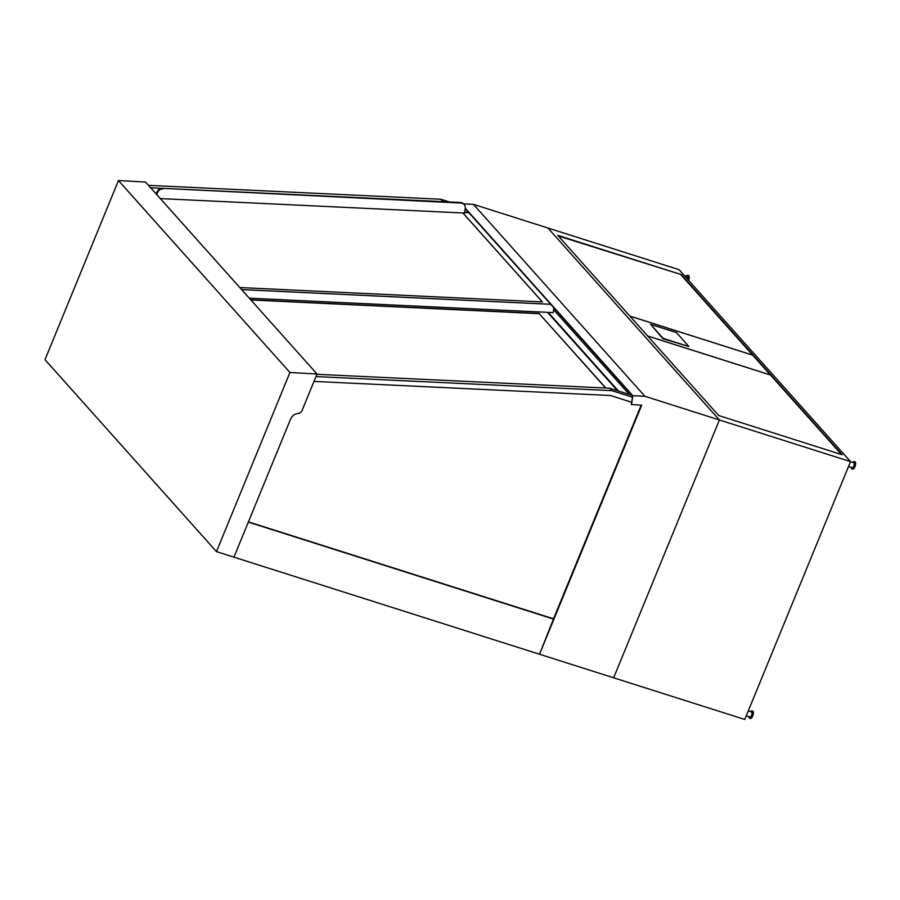 <?xml version="1.0" encoding="UTF-8"?>
<svg xmlns="http://www.w3.org/2000/svg" width="900" height="900" viewBox="0 0 900 900"><rect width="100%" height="100%" fill="white"/><g stroke="black" fill="none" stroke-linecap="round" stroke-linejoin="round"><path stroke-width="1.35" d="M465.221 208.597L632.621 395.989L631.373 404.539L641.689 405.169L539.528 654.255L553.545 618.795L248.434 521.865M644.906 396.293L473.434 204.345L679.05 269.674L850.523 461.621L719.393 419.963L547.931 228.015L719.393 419.963L613.643 677.801L719.393 419.963L644.906 396.293L632.801 395.719L631.496 404.674M632.801 395.719L465.277 208.192M473.434 204.345L463.556 203.884M641.126 405.248L553.545 618.795M850.523 461.621L744.773 719.46L233.955 557.168L248.333 522.113L553.905 619.2M233.955 557.168L290.565 419.141A8.595 7.785 -41.8 0 1 298.204 413.438A4.297 3.893 138.2 0 0 302.017 410.591L317.025 374.006L145.553 182.059L118.462 180.54L45 359.674L216.472 551.621L233.955 557.168M317.025 374.006L289.935 372.488L216.472 551.621M289.935 372.488L118.462 180.54M313.988 381.42L610.459 395.505L631.71 402.255M640.721 405.113L641.351 405.146M316.901 374.299L609.626 388.215L632.036 395.336M609.626 388.215L611.798 390.645L315.968 376.582M632.441 397.204L611.798 390.645M156.791 192.994L155.25 192.926M150.66 187.785L162.304 188.336M442.98 201.667L440.809 199.237L148.489 185.355M449.404 201.971L440.809 199.237M547.515 312.345L617.535 390.724M548.179 312.379L618.424 391.005M553.635 309.735L629.336 394.47M550.71 304.301L241.627 289.609L550.71 304.301M249.278 298.17L553.207 312.615L553.905 307.868M250.886 299.97L539.224 313.673L605.644 388.024M539.224 313.673L605.869 388.035M250.695 299.756L539.257 313.47M462.938 212.974L542.396 301.916L239.771 287.539M462.892 212.974L542.351 301.916M241.583 289.564L550.665 304.256M464.164 204.547L463.68 204.007A5.366 4.871 138.2 0 0 460.418 202.489L460.901 203.04A5.366 4.871 -41.8 0 1 465.255 208.373L464.569 213.053L160.324 198.596M460.901 203.04L162.607 188.336A5.366 4.871 138.2 0 0 156.757 193.196L156.578 194.411M156.757 193.196L157.241 193.736A5.366 4.871 -41.8 0 1 163.091 188.888M157.241 193.736L157.061 194.951M460.418 202.489L162.607 188.336M464.647 212.535L468.923 212.737M464.704 212.13L468.54 212.31M465.761 209.205L465.142 209.171M681.266 274.59L842.231 454.77L718.706 415.53L557.741 235.35L681.266 274.59L558.293 235.958M752.659 355.14L681.109 274.984M629.865 316.08L752.681 355.106M770.411 375.019L752.738 355.174L629.921 316.147M647.617 335.959L770.434 374.974M841.523 454.545L770.49 375.041L647.674 336.026M650.621 324.394L662.906 338.704L688.905 346.522L676.474 332.606L650.621 324.394L663.064 338.31L688.905 346.522M684.259 275.501L687.454 276.514A2.576 0.956 107.6 0 1 687.589 279.236M850.477 461.711L853.852 462.78A2.576 0.956 107.6 0 1 853.796 466.054A2.576 0.956 107.6 0 1 852.289 467.696L848.52 466.504M686.43 276.188A3.87 1.44 107.6 0 1 687.847 275.287L688.601 275.524A3.87 1.44 107.6 0 1 688.567 280.316M687.847 275.287A3.87 1.44 107.6 0 1 687.96 279.653M852.829 462.454A3.87 1.44 107.6 0 1 854.235 461.554L855 461.801A3.87 1.44 107.6 0 1 854.921 466.695A3.87 1.44 107.6 0 1 852.66 469.17L851.895 468.923A3.87 1.44 107.6 0 1 851.265 467.37M854.235 461.554A3.87 1.44 107.6 0 1 854.156 466.459A3.87 1.44 107.6 0 1 851.895 468.923M746.28 715.77L750.049 716.974A2.576 0.956 -72.4 0 0 751.556 715.32A2.576 0.956 -72.4 0 0 751.613 712.058L748.249 710.989M749.036 716.648A3.87 1.44 -72.4 0 0 749.666 718.2L750.42 718.436A3.87 1.44 -72.4 0 0 752.681 715.972A3.87 1.44 -72.4 0 0 752.76 711.067L752.006 710.831A3.87 1.44 -72.4 0 0 750.589 711.731M749.666 718.2A3.87 1.44 -72.4 0 0 751.916 715.725A3.87 1.44 -72.4 0 0 752.006 710.831"/></g></svg>
